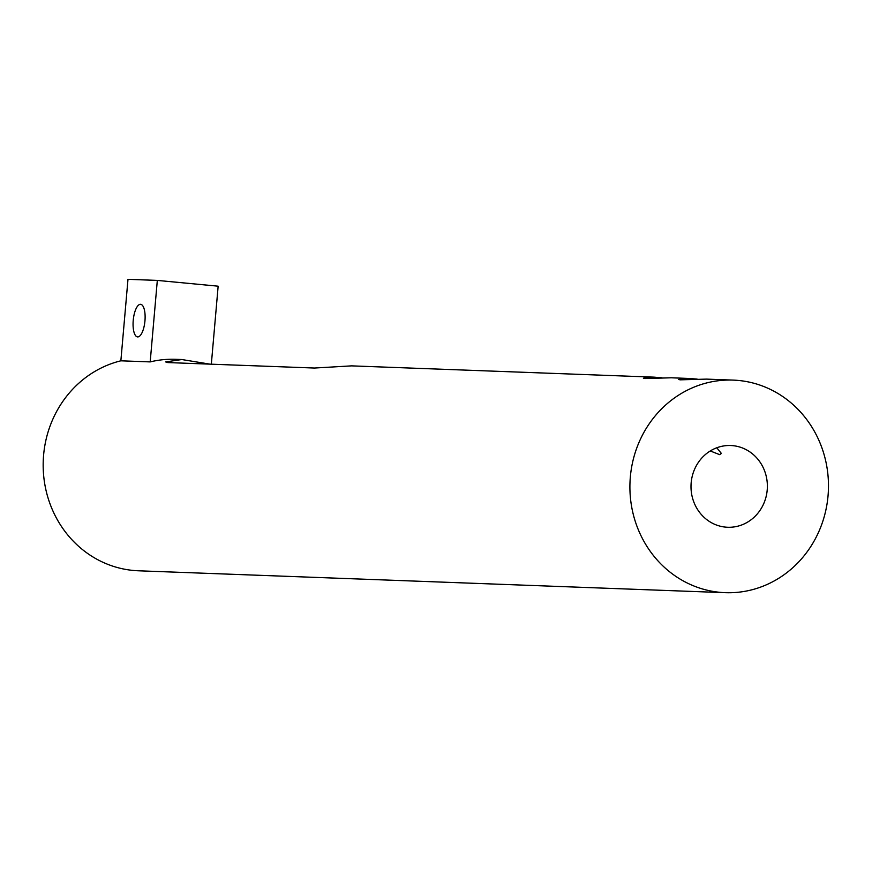 <?xml version="1.0" encoding="UTF-8"?>
<svg xmlns="http://www.w3.org/2000/svg" width="872" height="872" viewBox="0 0 872 872"><rect width="100%" height="100%" fill="white"/><g stroke="black" fill="none" stroke-linecap="round" stroke-linejoin="round"><path stroke-width="1.31" d="M733.156 380.105A106.362 99.277 92.1 0 0 630.336 477.006A106.362 99.277 92.1 0 0 725.221 592.677A106.362 99.277 92.1 0 0 828.4 490.097A106.362 99.277 92.1 0 0 733.156 380.105L706.516 379.113L680.193 379.832L678.59 379.483L689.392 378.47L697.153 379.102M716.762 447.783L721.395 453.462L719.651 454.65L710.277 450.966M689.392 378.47L671.309 377.794L644.986 378.524L643.383 378.175L654.185 377.162L661.946 377.794M140.512 304.317A16.361 5.864 95.4 0 1 140.632 304.328A16.361 5.864 95.4 0 1 144.926 321.168A16.361 5.864 95.4 0 1 137.547 336.908A16.361 5.864 95.4 0 1 133.242 320.231A16.361 5.864 95.4 0 1 140.512 304.317M767.207 489.999A40.908 38.183 -87.9 0 1 727.662 527.266A40.908 38.183 -87.9 0 1 691.027 484.963A40.908 38.183 -87.9 0 1 730.714 445.516A40.908 38.183 -87.9 0 1 767.207 489.999M654.185 377.151L351.601 365.869L314.476 368.038L167.795 362.567L165.669 361.924L181.812 359.537L209.88 364.136M120.859 360.812L127.988 279.323L157.32 280.413L150.191 361.902L120.859 360.812A106.362 99.277 -87.9 0 0 43.6 455.119A106.362 99.277 -87.9 0 0 138.484 570.789L725.221 592.677M211.329 364.191L218.153 286.19L157.32 280.413M181.812 359.526L175.763 359.308A106.362 99.277 92.1 0 0 150.191 361.902"/></g></svg>
